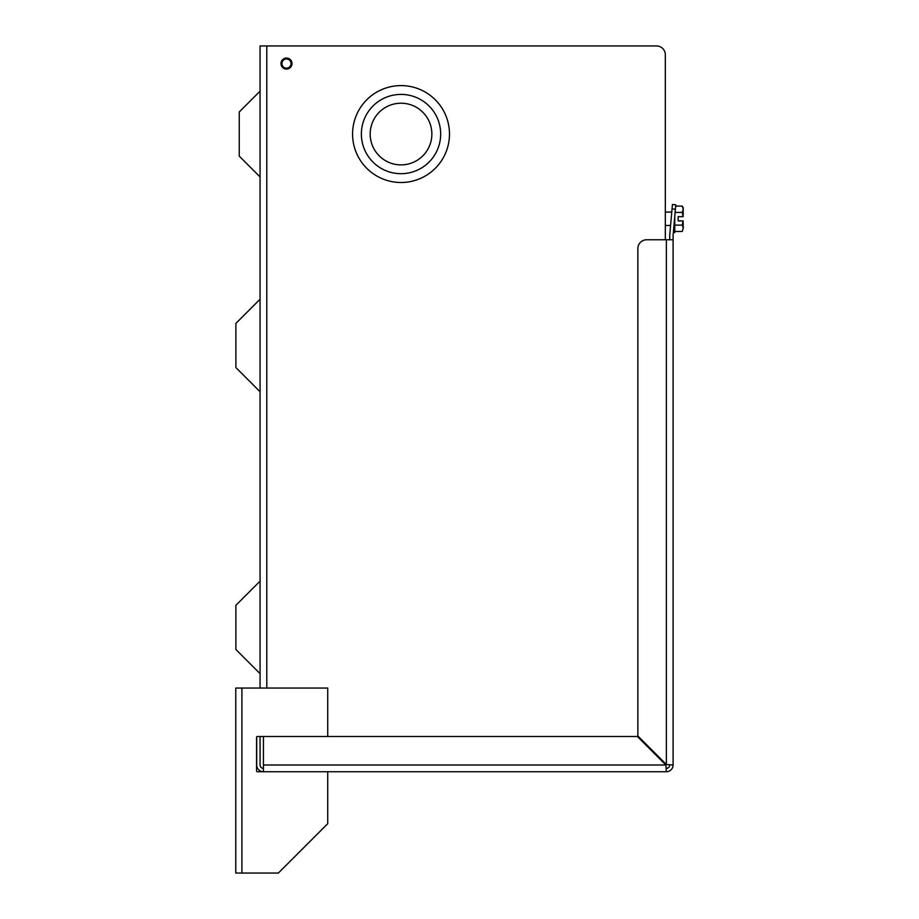 <?xml version="1.0" encoding="UTF-8"?>
<svg xmlns="http://www.w3.org/2000/svg" width="919" height="919" viewBox="0 0 919 919"><rect width="100%" height="100%" fill="white"/><g stroke="black" fill="none" stroke-linecap="round" stroke-linejoin="round"><path stroke-width="1.38" d="M280.984 63.572A5.503 5.503 0 0 1 286.498 58.069A5.503 5.503 0 0 1 292.001 63.572A5.503 5.503 0 0 1 286.498 69.074A5.503 5.503 0 0 1 280.984 63.572M260.066 91.165L239.25 111.98L239.25 156.115L260.066 176.93M260.066 581.153L235.884 605.334L235.884 649.48L260.066 673.661M260.066 299.238L235.884 323.419L235.884 367.554L260.066 391.735M449.483 134.048A48.454 48.454 0 0 0 401.029 85.593A48.454 48.454 0 0 0 352.574 134.048A48.454 48.454 0 0 0 401.029 182.502A48.454 48.454 0 0 0 449.483 134.048M440.672 134.048A39.643 39.643 0 0 1 401.029 173.691A39.643 39.643 0 0 1 361.374 134.048A39.643 39.643 0 0 1 401.029 94.404A39.643 39.643 0 0 1 440.672 134.048M431.861 134.048A30.832 30.832 0 0 0 401.029 103.215A30.832 30.832 0 0 0 370.185 134.048A30.832 30.832 0 0 0 401.029 164.88A30.832 30.832 0 0 0 431.861 134.048M260.066 688.044L260.066 45.95L656.511 45.95A8.811 8.811 0 0 1 665.322 54.761L665.322 239.767L665.322 225.477L670.583 225.477M665.322 764.459L665.322 763.459L665.322 764.459M671.755 212.082L665.322 212.082L665.322 54.761M673.099 239.767L673.099 235.586A3.366 3.366 0 0 1 673.11 235.287L675.775 204.788L672.421 204.5L669.756 235A6.743 6.743 0 0 0 669.733 235.586L669.733 239.767L673.099 239.767L673.099 764.999A6.743 6.743 0 0 1 666.355 771.73L665.861 764.999L666.355 771.73L257.423 771.73A0.885 0.885 0 0 1 256.539 770.857L256.539 737.371A0.885 0.885 0 0 1 256.7 736.877L256.7 764.999A6.743 6.743 0 0 0 263.431 771.73L263.431 736.498L637.361 736.498L665.861 764.999L263.431 764.999M666.355 764.505L673.099 764.999L666.355 764.505L637.855 735.993L637.855 248.578A8.811 8.811 0 0 1 646.666 239.767L666.355 239.767L666.355 764.505M669.733 239.767L666.355 239.767M669.733 764.999A3.366 3.366 0 0 1 666.355 768.364M263.431 768.364A3.366 3.366 0 0 1 260.066 764.999L260.066 736.498M286.498 58.988A4.584 4.584 0 0 0 281.915 63.572A4.584 4.584 0 0 0 286.498 68.155A4.584 4.584 0 0 0 291.07 63.572A4.584 4.584 0 0 0 286.498 58.988M673.351 232.53L674.776 232.53L674.776 216.287M675.109 212.427L682.243 212.427L683.116 216.666L678.153 216.666L678.153 220.893L683.116 220.893L682.243 225.132L674.776 225.132M675.66 206.086L682.243 206.086L683.231 209.256L682.243 212.427M683.231 209.256L682.243 206.086L683.231 207.786L683.116 216.666M682.243 225.132L683.231 228.303L682.243 231.473L683.231 228.303L682.243 231.473L674.776 231.473M683.116 220.893L683.231 228.303M257.423 771.73A0.885 0.885 0 0 1 256.539 770.857A0.885 0.885 0 0 0 257.423 771.73A0.885 0.885 0 0 1 256.539 770.857M256.539 737.371A0.885 0.885 0 0 1 256.7 736.877A0.885 0.885 0 0 0 256.539 737.371A0.885 0.885 0 0 1 257.423 736.498L263.431 736.498M327.727 771.73L327.727 823.711L278.388 873.05L241.915 873.05L241.915 688.044L327.727 688.044L327.727 736.498M241.915 688.044L235.769 688.044L235.769 873.05L241.915 873.05M266.786 688.044L266.786 45.95M672.042 208.889L675.396 209.176"/></g></svg>
